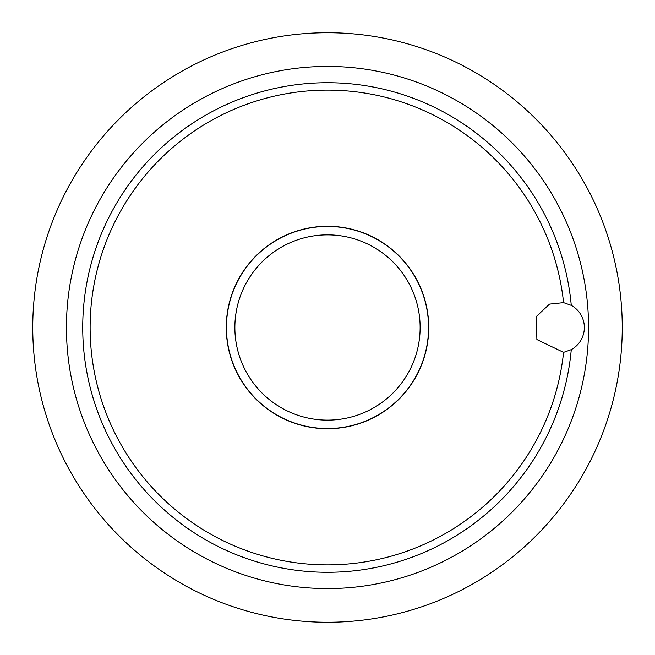 <?xml version="1.0" encoding="UTF-8"?>
<svg xmlns="http://www.w3.org/2000/svg" width="655" height="655" viewBox="0 0 655 655"><rect width="100%" height="100%" fill="white"/><g stroke="black" fill="none" stroke-linecap="round" stroke-linejoin="round"><path stroke-width="0.98" d="M571.275 349.631L563.57 352.365L536.879 339.544L536.355 316.488L549.529 304.116L563.57 302.635L571.275 305.369A244.782 244.782 0 0 0 198.768 119.308A244.782 244.782 0 0 0 198.768 535.692A244.782 244.782 0 0 0 571.275 349.631A25.267 25.267 0 0 0 571.275 305.369M327.5 622.25A294.75 294.75 0 0 0 582.762 180.125A294.75 294.75 0 0 0 72.238 180.125A294.75 294.75 0 0 0 327.5 622.25M327.5 588.567A261.067 261.067 0 0 0 553.59 196.967A261.067 261.067 0 0 0 101.41 196.967A261.067 261.067 0 0 0 327.5 588.567M327.5 226.442A101.058 101.058 0 0 1 415.016 378.025A101.058 101.058 0 0 1 239.984 378.025A101.058 101.058 0 0 1 327.5 226.442M327.5 234.867A92.633 92.633 0 0 1 407.721 373.817A92.633 92.633 0 0 1 247.279 373.817A92.633 92.633 0 0 1 327.5 234.867M327.5 428.722A101.222 101.222 0 0 0 428.165 316.897A101.222 101.222 0 0 0 320.426 226.524A101.222 101.222 0 0 0 226.335 331.037A101.222 101.222 0 0 0 327.5 428.722M563.57 302.635A237.372 237.372 0 0 0 201.699 126.202A237.372 237.372 0 0 0 201.699 528.798A237.372 237.372 0 0 0 563.57 352.365"/></g></svg>
